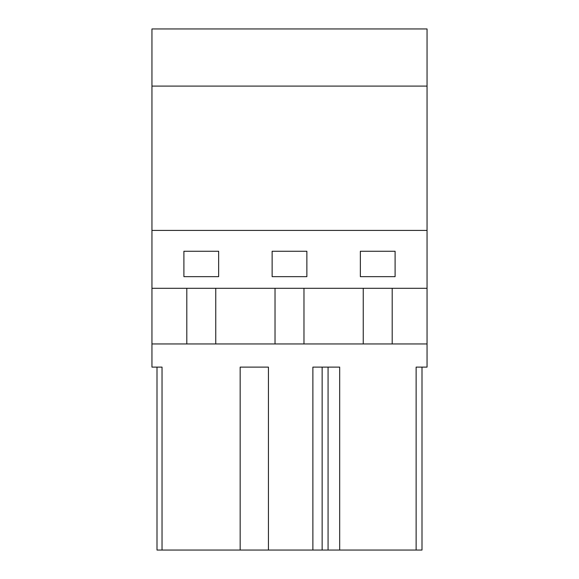 <?xml version="1.0" encoding="UTF-8"?>
<svg xmlns="http://www.w3.org/2000/svg" width="579" height="579" viewBox="0 0 579 579"><rect width="100%" height="100%" fill="white"/><g stroke="black" fill="none" stroke-linecap="round" stroke-linejoin="round"><path stroke-width="0.87" d="M427.049 230.413L427.049 367.115L416.127 367.115L416.127 550.05L339.678 550.05L339.678 367.115L312.877 367.115L312.877 550.05L268.439 550.05L268.439 367.115L240.162 367.115L240.162 550.05L162.033 550.05L162.033 367.115L151.951 367.115L151.951 28.95L427.049 28.95L427.049 230.413L151.951 230.413M427.049 343.955L151.951 343.955M186.8 288.299L186.8 343.955M427.049 288.299L151.951 288.299M395.095 276.653L360.355 276.653L360.355 251.25L395.095 251.25L395.095 276.653M218.645 251.25L218.645 276.653L183.905 276.653L183.905 251.25L218.645 251.25M306.87 251.25L306.87 276.653L272.13 276.653L272.13 251.25L306.87 251.25M427.049 86.097L151.951 86.097M240.162 550.05L268.439 550.05M162.033 550.05L156.996 550.05L156.996 367.115M416.127 550.05L422.004 550.05L422.004 367.115M339.678 550.05L328.069 550.05L328.069 367.115M312.877 550.05L328.069 550.05M215.75 288.299L215.75 343.955M275.025 288.299L275.025 343.955M322.141 550.05L322.141 367.115M303.975 288.299L303.975 343.955M363.25 288.299L363.25 343.955M392.2 288.299L392.2 343.955"/></g></svg>
